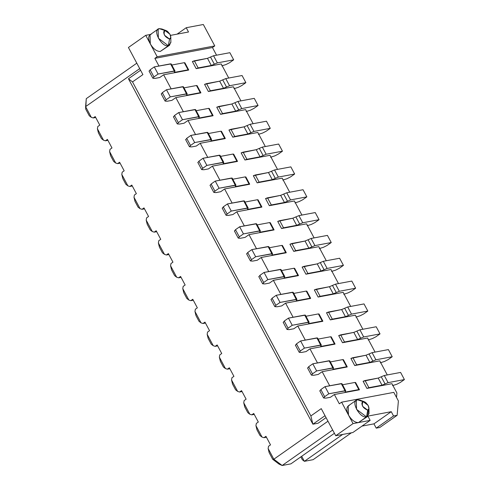 <?xml version="1.0" encoding="UTF-8"?>
<svg xmlns="http://www.w3.org/2000/svg" width="490" height="490" viewBox="0 0 490 490"><rect width="100%" height="100%" fill="white"/><g stroke="black" fill="none" stroke-linecap="round" stroke-linejoin="round"><path stroke-width="0.73" d="M368.443 409.812L367.653 416.439L358.453 422.576L370.152 420.377L367.868 416.096L391.259 411.692L393.55 415.979L397.145 415.3L398.388 400.93L393.813 392.368L341.622 402.18L348.482 415.024C346.069 409.793 346.344 406.602 349.309 405.444M358.453 422.576C354.907 422.643 351.581 420.126 348.482 415.024L353.051 423.593L358.453 422.576L366.532 416.898L356.561 409.352L356.273 400.232L348.188 405.91L348.482 415.024C351.581 420.126 354.907 422.643 358.453 422.576L353.051 423.593L335.736 435.751L352.837 432.535L370.152 420.377L358.453 422.576L367.653 416.439M355.458 401.126L357.388 399.773L362.226 401.328M157.29 29.994L159.219 28.64L166.275 30.656L167.549 31.385L169.957 34.263L170.783 37.442L169.546 39.053L168.37 45.766L158.393 38.22L158.105 29.1L150.026 34.772L150.314 43.892C153.413 48.994 156.739 51.511 160.285 51.444L168.37 45.766L170.845 42.544L170.869 41.846L169.485 45.307L160.285 51.444C156.739 51.511 153.413 48.994 150.314 43.892L145.744 35.329L150.516 34.429L145.744 35.329L128.423 47.487L142.909 74.609L132.521 81.904L128.454 78.761L140.575 70.242L128.454 78.761L132.521 81.904L310.868 415.924L321.256 408.629L335.736 435.751L353.051 423.593L341.622 402.18L339.313 403.803L341.622 402.18L393.813 392.368L398.388 400.93L397.145 415.3L379.83 427.458L376.234 428.138L379.83 427.458L397.145 415.3L393.55 415.979L376.234 428.138L373.944 423.856L376.234 428.138L393.55 415.979L391.259 411.692L373.944 423.856L362 426.098L373.944 423.856L391.259 411.692L367.868 416.096L370.152 420.377L352.837 432.535L335.736 435.751L321.256 408.629L310.868 415.924L312.896 424.199L325.023 415.685L312.896 424.199L318.12 423.219L326.064 417.633L318.12 423.219L312.896 424.199L310.868 415.924L132.521 81.904L142.909 74.609L128.423 47.487L145.744 35.329L157.174 56.742L154.865 58.359L212.458 47.53L214.767 45.913L157.174 56.742L214.767 45.913L203.332 24.5L186.237 27.716L188.521 31.997L170.459 35.39L188.521 31.997L186.237 27.716L203.332 24.5L214.767 45.913L212.458 47.53L154.865 58.359L157.174 56.742L150.314 43.892C147.9 38.661 148.176 35.47 151.141 34.312M396.9 392.974L396.52 397.433L396.9 392.974L391.951 383.695L366.906 388.405L363.096 381.263L366.906 388.405L391.951 383.695L396.9 392.974M356.273 400.232L357.388 399.773L364.438 401.788L365.718 402.517L368.125 405.395L368.952 408.574L367.708 410.185L366.532 416.898L369.013 413.676L368.964 408.225M364.438 401.788L359.997 400.103L357.388 399.773C350.172 400.612 359.819 418.68 366.532 416.904L367.708 410.185C362.704 407.986 361.179 405.132 363.139 401.622L357.388 399.773M367.708 410.185C369.191 409.609 369.331 408.011 368.125 405.395L363.139 401.622C361.657 402.198 361.516 403.797 362.723 406.412L367.708 410.185M327.969 421.204L273.849 459.21L282.16 465.5L332.679 430.024L282.16 465.5L290.889 463.859L334.425 433.289L290.889 463.859L282.16 465.5L273.849 459.21L268.134 448.503L268.526 446.268L268.134 448.503L269.145 452.644L268.134 448.503L273.849 459.21L272.71 459.308L273.849 459.21L327.969 421.204M301.687 456.276L304.382 461.323L342.651 434.446L304.382 461.323L313.11 459.681L351.385 432.805L313.11 459.681L304.382 461.323L301.687 456.276M266.438 437.233L263.951 437.699L262.034 437.086L260 435.512L262.034 437.086L255.939 425.663L256.331 423.427L255.939 425.663L256.95 429.804L255.939 425.663L262.034 437.086L263.951 437.699L265.941 436.302L270.511 444.871L268.526 446.268L270.511 444.871L265.941 436.302L263.951 437.699L266.438 437.233M254.243 414.393L251.756 414.859L249.839 414.246L247.805 412.672L249.839 414.246L243.744 402.823L244.136 400.587L243.744 402.823L244.755 406.963L243.744 402.823L249.839 414.246L251.756 414.859L253.746 413.468L258.316 422.031L256.331 423.427L258.316 422.031L253.746 413.468L251.756 414.859L254.243 414.393M242.048 391.553L239.561 392.024L237.644 391.406L235.61 389.832L237.644 391.406L231.55 379.989L231.942 377.747L231.55 379.989L232.56 384.123L231.55 379.989L237.644 391.406L239.561 392.024L241.552 390.628L246.121 399.191L244.136 400.587L246.121 399.191L241.552 390.628L239.561 392.024L242.048 391.553M269.145 452.644L272.71 459.308L279.067 464.128L282.16 465.5L279.067 464.128L272.71 459.308L269.145 452.644M300.823 456.882L302.348 459.749L304.382 461.323L302.348 459.749L300.823 456.882M256.95 429.804L260 435.512L256.95 429.804M244.755 406.963L247.805 412.672L244.755 406.963M232.56 384.123L235.61 389.832L232.56 384.123M128.454 78.761L312.896 424.199L128.454 78.761M177.068 34.153L186.237 27.716L177.068 34.153M229.853 368.719L227.366 369.184L225.449 368.566L223.416 366.992L220.365 361.283L219.355 357.149L219.747 354.907L219.355 357.149L220.365 361.283L223.416 366.992L225.449 368.566L219.355 357.149L225.449 368.566L227.366 369.184L229.357 367.788L233.926 376.351L231.942 377.747L233.926 376.351L229.357 367.788L227.366 369.184L229.853 368.719M217.658 345.879L215.171 346.344L213.254 345.726L211.221 344.158L208.17 338.443L207.16 334.309L207.552 332.073L207.16 334.309L208.17 338.443L211.221 344.158L213.254 345.726L207.16 334.309L213.254 345.726L215.171 346.344L217.162 344.948L221.731 353.51L219.747 354.907L221.731 353.51L217.162 344.948L215.171 346.344L217.658 345.879M205.463 323.039L202.976 323.504L201.059 322.892L199.026 321.318L195.976 315.609L194.965 311.469L195.357 309.233L194.965 311.469L195.976 315.609L199.026 321.318L201.059 322.892L194.965 311.469L201.059 322.892L202.976 323.504L204.967 322.108L209.536 330.677L207.552 332.073L209.536 330.677L204.967 322.108L202.976 323.504L205.463 323.039M193.268 300.199L190.782 300.664L188.864 300.052L186.831 298.477L183.781 292.769L182.77 288.628L183.162 286.393L182.77 288.628L183.781 292.769L186.831 298.477L188.864 300.052L182.77 288.628L188.864 300.052L190.782 300.664L192.772 299.268L197.341 307.836L195.357 309.233L197.341 307.836L192.772 299.268L190.782 300.664L193.268 300.199M181.073 277.358L178.587 277.83L176.669 277.211L174.636 275.637L171.586 269.929L170.575 265.794L170.967 263.553L170.575 265.794L171.586 269.929L174.636 275.637L176.669 277.211L170.575 265.794L176.669 277.211L178.587 277.83L180.577 276.434L185.147 284.996L183.162 286.393L185.147 284.996L180.577 276.434L178.587 277.83L181.073 277.358M168.879 254.524L166.392 254.99L164.475 254.371L162.441 252.797L159.391 247.089L158.38 242.954L158.772 240.713L158.38 242.954L159.391 247.089L162.441 252.797L164.475 254.371L158.38 242.954L164.475 254.371L166.392 254.99L168.382 253.593L172.952 262.156L170.967 263.553L172.952 262.156L168.382 253.593L166.392 254.99L168.879 254.524M156.684 231.684L154.197 232.15L152.28 231.531L150.246 229.963L147.196 224.249L146.185 220.114L146.577 217.879L146.185 220.114L147.196 224.249L150.246 229.963L152.28 231.531L146.185 220.114L152.28 231.531L154.197 232.15L156.188 230.753L160.757 239.316L158.772 240.713L160.757 239.316L156.188 230.753L154.197 232.15L156.684 231.684M144.489 208.844L142.002 209.31L140.085 208.691L138.051 207.123L135.001 201.415L133.99 197.274L134.383 195.038L133.99 197.274L135.001 201.415L138.051 207.123L140.085 208.691L133.99 197.274L140.085 208.691L142.002 209.31L143.993 207.913L148.562 216.482L146.577 217.879L148.562 216.482L143.993 207.913L142.002 209.31L144.489 208.844M132.294 186.004L129.807 186.47L127.89 185.857L125.856 184.283L122.806 178.574L121.796 174.434L122.188 172.198L121.796 174.434L122.806 178.574L125.856 184.283L127.89 185.857L121.796 174.434L127.89 185.857L129.807 186.47L131.798 185.073L136.367 193.642L134.383 195.038L136.367 193.642L131.798 185.073L129.807 186.47L132.294 186.004M120.099 163.164L117.612 163.636L115.695 163.017L113.662 161.443L110.611 155.734L109.601 151.594L109.993 149.358L109.601 151.594L110.611 155.734L113.662 161.443L115.695 163.017L109.601 151.594L115.695 163.017L117.612 163.636L119.603 162.239L124.172 170.802L122.188 172.198L124.172 170.802L119.603 162.239L117.612 163.636L120.099 163.164M107.904 140.33L105.417 140.795L103.5 140.177L101.467 138.603L98.417 132.894L97.406 128.76L97.798 126.518L97.406 128.76L98.417 132.894L101.467 138.603L103.5 140.177L97.406 128.76L103.5 140.177L105.417 140.795L107.408 139.399L111.977 147.962L109.993 149.358L111.977 147.962L107.408 139.399L105.417 140.795L107.904 140.33M95.709 117.49L93.222 117.955L91.305 117.337L89.272 115.769L85.713 109.099L89.272 115.769L91.305 117.337L85.591 106.63L139.711 68.625L85.591 106.63L85.713 109.099L86.277 98.649L136.802 63.173L86.277 98.649L85.591 106.63L91.305 117.337L93.222 117.955L95.213 116.559L99.782 125.122L97.798 126.518L99.782 125.122L95.213 116.559L93.222 117.955L95.709 117.49M160.285 51.444L169.485 45.307M158.105 29.1L159.219 28.64L164.058 30.196M166.275 30.656L161.829 28.971L159.219 28.64C152.01 29.48 161.657 47.548 168.364 45.766L169.546 39.053C164.536 36.854 163.017 34 164.971 30.49L159.219 28.64M169.546 39.053C171.028 38.477 171.163 36.879 169.957 34.263L164.971 30.49C163.489 31.066 163.348 32.665 164.56 35.28L169.546 39.053M339.313 403.803L334.358 394.524L330.432 397.28L334.358 394.524L339.313 403.803M329.684 385.765L322.163 371.683L318.237 374.44L322.163 371.683L329.684 385.765M317.489 362.925L309.968 348.843L306.042 351.599L309.968 348.843L317.489 362.925M305.295 340.091L297.773 326.003L293.847 328.759L297.773 326.003L305.295 340.091M293.1 317.251L285.578 303.163L281.652 305.919L285.578 303.163L293.1 317.251M280.905 294.41L273.383 280.329L269.457 283.085L273.383 280.329L280.905 294.41M268.71 271.57L261.188 257.489L257.262 260.245L261.188 257.489L268.71 271.57M256.515 248.73L248.994 234.649L245.067 237.405L248.994 234.649L256.515 248.73M244.32 225.896L236.799 211.809L232.873 214.565L236.799 211.809L244.32 225.896M232.125 203.056L224.604 188.969L220.678 191.725L224.604 188.969L232.125 203.056M219.93 180.216L212.409 166.135L208.483 168.891L212.409 166.135L219.93 180.216M207.736 157.376L200.214 143.294L196.288 146.051L200.214 143.294L207.736 157.376M195.541 134.536L188.019 120.454L184.093 123.211L188.019 120.454L195.541 134.536M183.346 111.702L175.824 97.614L171.898 100.37L175.824 97.614L183.346 111.702M171.151 88.862L163.629 74.774L159.703 77.53L163.629 74.774L171.151 88.862M158.956 66.021L154.865 58.359L158.956 66.021M153.045 78.271L153.94 76.955L150.13 69.819L153.94 76.955L158.092 74.039L154.283 66.897L158.092 74.039L175.016 71.038L171.206 63.896L154.283 66.897L150.13 69.819L149.23 71.13L150.13 69.819L154.283 66.897L170.6 63.829L174.942 72.293L174.618 71.687L174.942 72.293L188.08 69.825L184.271 62.683L184.859 62.928L184.271 62.683L171.806 65.029L184.271 62.683L188.08 69.825L188.675 70.07L163.629 74.774L188.675 70.07L188.08 69.825L174.942 72.293L174.416 70.97L158.092 74.039L153.94 76.955L153.045 78.271L155.208 78.376L159.703 77.53L154.822 78.412L152.825 78.173L149.015 71.032M165.24 101.112L166.135 99.795L162.325 92.659L166.135 99.795L170.287 96.873L166.478 89.737L170.287 96.873L187.211 93.872L183.401 86.736L166.478 89.737L162.325 92.659L161.424 93.97L162.325 92.659L166.478 89.737L182.794 86.669L187.137 95.133L186.812 94.527L187.137 95.133L200.275 92.665L196.466 85.523L197.054 85.768L196.466 85.523L184.001 87.869L196.466 85.523L200.275 92.665L200.869 92.904L175.824 97.614L200.869 92.904L200.275 92.665L187.137 95.133L186.61 93.804L170.287 96.873L166.135 99.795L165.24 101.112L167.402 101.216L171.898 100.37L167.017 101.252L165.02 101.007L161.21 93.872M177.435 123.946L178.329 122.635L174.52 115.493L178.329 122.635L182.482 119.713L178.672 112.578L182.482 119.713L199.406 116.712L195.596 109.576L178.672 112.578L174.52 115.493L173.619 116.81L174.52 115.493L178.672 112.578L194.989 109.509L199.332 117.974L199.007 117.367L199.332 117.974L212.47 115.499L208.66 108.364L209.248 108.609L208.66 108.364L196.196 110.709L208.66 108.364L212.47 115.499L213.064 115.744L188.019 120.454L213.064 115.744L212.47 115.499L199.332 117.974L198.805 116.645L182.482 119.713L178.329 122.635L177.435 123.946L179.597 124.056L184.093 123.211L179.597 124.056L177.215 123.847L173.405 116.712M189.63 146.786L190.524 145.469L186.714 138.333L190.524 145.469L194.677 142.553L190.867 135.418L194.677 142.553L211.6 139.552L207.791 132.416L190.867 135.418L186.714 138.333L185.814 139.65L186.714 138.333L190.867 135.418L207.184 132.349L211.527 140.808L211.202 140.207L211.527 140.808L224.665 138.339L220.855 131.204L221.443 131.449L220.855 131.204L208.391 133.543L220.855 131.204L224.665 138.339L225.259 138.584L200.214 143.294L225.259 138.584L224.665 138.339L211.527 140.808L211 139.485L194.677 142.553L190.524 145.469L189.63 146.786L191.792 146.896L196.288 146.051L191.792 146.896L189.41 146.688L185.6 139.552M201.825 169.626L202.719 168.309L198.909 161.173L202.719 168.309L206.872 165.393L203.062 158.258L206.872 165.393L223.795 162.392L219.986 155.257L203.062 158.258L198.909 161.173L198.009 162.49L198.909 161.173L203.062 158.258L219.379 155.189L223.722 163.648L223.397 163.048L223.722 163.648L236.86 161.179L233.05 154.044L233.638 154.289L233.05 154.044L220.586 156.383L233.05 154.044L236.86 161.179L237.454 161.424L212.409 166.135L237.454 161.424L236.86 161.179L223.722 163.648L223.195 162.325L206.872 165.393L202.719 168.309L201.825 169.626L203.987 169.736L208.483 168.891L203.987 169.736L201.604 169.528L197.795 162.392M214.02 192.466L214.914 191.149L211.104 184.013L214.914 191.149L219.067 188.234L215.257 181.092L219.067 188.234L235.99 185.232L232.18 178.091L215.257 181.092L211.104 184.013L210.204 185.33L211.104 184.013L215.257 181.092L231.574 178.023L235.917 186.488L235.592 185.882L235.917 186.488L249.055 184.02L245.245 176.884L245.833 177.123L245.245 176.884L232.781 179.224L245.245 176.884L249.055 184.02L249.649 184.264L224.604 188.969L249.649 184.264L249.055 184.02L235.917 186.488L235.39 185.165L219.067 188.234L214.914 191.149L214.02 192.466L216.182 192.57L220.678 191.725L215.796 192.607L213.799 192.368L209.989 185.226M226.215 215.306L227.109 213.989L223.299 206.854L227.109 213.989L231.262 211.068L227.452 203.932L231.262 211.068L248.185 208.066L244.375 200.931L227.452 203.932L223.299 206.854L222.399 208.164L223.299 206.854L227.452 203.932L243.769 200.863L248.112 209.328L247.787 208.722L248.112 209.328L261.25 206.86L257.44 199.718L258.028 199.963L257.44 199.718L244.976 202.064L257.44 199.718L261.25 206.86L261.844 207.105L236.799 211.809L261.844 207.105L261.25 206.86L248.112 209.328L247.585 208.005L231.262 211.068L227.109 213.989L226.215 215.306L228.377 215.41L232.873 214.565L227.991 215.447L225.994 215.202L222.184 208.066M238.41 238.14L239.304 236.829L235.494 229.688L239.304 236.829L243.457 233.908L239.647 226.772L243.457 233.908L260.38 230.906L256.57 223.771L239.647 226.772L235.494 229.688L234.594 231.004L235.494 229.688L239.647 226.772L255.964 223.703L260.306 232.168L259.982 231.562L260.306 232.168L273.445 229.694L269.635 222.558L270.223 222.803L269.635 222.558L257.17 224.904L269.635 222.558L273.445 229.694L274.039 229.939L248.994 234.649L274.039 229.939L273.445 229.694L260.306 232.168L259.78 230.839L243.457 233.908L239.304 236.829L238.41 238.14L240.572 238.25L245.067 237.405L240.572 238.25L238.189 238.042L234.379 230.906M250.604 260.98L251.499 259.663L247.689 252.528L251.499 259.663L255.651 256.748L251.842 249.612L255.651 256.748L272.575 253.746L268.765 246.611L251.842 249.612L247.689 252.528L246.789 253.845L247.689 252.528L251.842 249.612L268.159 246.543L272.501 255.002L272.177 254.402L272.501 255.002L285.639 252.534L281.83 245.398L282.418 245.643L281.83 245.398L269.365 247.738L281.83 245.398L285.639 252.534L286.233 252.779L261.188 257.489L286.233 252.779L285.639 252.534L272.501 255.002L271.975 253.679L255.651 256.748L251.499 259.663L250.604 260.98L252.767 261.09L257.262 260.245L252.767 261.09L250.384 260.882L246.574 253.746M262.799 283.82L263.694 282.503L259.884 275.368L263.694 282.503L267.846 279.588L264.036 272.452L267.846 279.588L284.77 276.587L280.96 269.451L264.036 272.452L259.884 275.368L258.983 276.685L259.884 275.368L264.036 272.452L280.354 269.384L284.696 277.842L284.372 277.242L284.696 277.842L297.834 275.374L294.025 268.238L294.613 268.483L294.025 268.238L281.56 270.578L294.025 268.238L297.834 275.374L298.428 275.619L273.383 280.329L298.428 275.619L297.834 275.374L284.696 277.842L284.169 276.519L267.846 279.588L263.694 282.503L262.799 283.82L264.961 283.93L269.457 283.085L264.961 283.93L262.579 283.722L258.769 276.587M274.994 306.66L275.888 305.344L272.079 298.208L275.888 305.344L280.041 302.428L276.231 295.286L280.041 302.428L296.964 299.427L293.155 292.285L276.231 295.286L272.079 298.208L271.178 299.525L272.079 298.208L276.231 295.286L292.548 292.224L296.891 300.682L296.566 300.076L296.891 300.682L310.029 298.214L306.219 291.078L306.807 291.323L306.219 291.078L293.755 293.418L306.219 291.078L310.029 298.214L310.623 298.459L285.578 303.163L310.623 298.459L310.029 298.214L296.891 300.682L296.364 299.359L280.041 302.428L275.888 305.344L274.994 306.66L277.156 306.771L281.652 305.919L277.156 306.771L274.774 306.562L270.964 299.421M287.189 329.501L288.083 328.184L284.274 321.048L288.083 328.184L292.236 325.262L288.426 318.126L292.236 325.262L309.159 322.261L305.35 315.125L288.426 318.126L284.274 321.048L283.373 322.359L284.274 321.048L288.426 318.126L304.743 315.058L309.086 323.523L308.761 322.916L309.086 323.523L322.224 321.054L318.414 313.912L319.002 314.157L318.414 313.912L305.95 316.258L318.414 313.912L322.224 321.054L322.818 321.299L297.773 326.003L322.818 321.299L322.224 321.054L309.086 323.523L308.559 322.2L292.236 325.262L288.083 328.184L287.189 329.501L289.351 329.605L293.847 328.759L288.965 329.641L286.969 329.396L283.159 322.261M299.384 352.335L300.278 351.024L296.468 343.882L300.278 351.024L304.431 348.102L300.621 340.966L304.431 348.102L321.354 345.101L317.545 337.965L300.621 340.966L296.468 343.882L295.568 345.199L296.468 343.882L300.621 340.966L316.938 337.898L321.281 346.363L320.956 345.756L321.281 346.363L334.419 343.888L330.609 336.752L331.197 336.998L330.609 336.752L318.145 339.098L330.609 336.752L334.419 343.888L335.013 344.133L309.968 348.843L335.013 344.133L334.419 343.888L321.281 346.363L320.754 345.034L304.431 348.102L300.278 351.024L299.384 352.335L301.546 352.445L306.042 351.599L301.546 352.445L299.163 352.237L295.354 345.101M311.579 375.175L312.473 373.864L308.663 366.722L312.473 373.864L316.626 370.942L312.816 363.807L316.626 370.942L333.549 367.941L329.739 360.805L312.816 363.807L308.663 366.722L307.763 368.039L308.663 366.722L312.816 363.807L329.133 360.738L333.476 369.203L333.151 368.596L333.476 369.203L346.614 366.728L342.804 359.593L343.392 359.838L342.804 359.593L330.34 361.932L342.804 359.593L346.614 366.728L347.208 366.973L322.163 371.683L347.208 366.973L346.614 366.728L333.476 369.203L332.949 367.874L316.626 370.942L312.473 373.864L311.579 375.175L313.741 375.285L318.237 374.44L313.741 375.285L311.358 375.077L307.549 367.941M323.774 398.015L324.668 396.698L320.858 389.562L324.668 396.698L328.821 393.782L325.011 386.647L328.821 393.782L345.744 390.781L341.934 383.646L325.011 386.647L320.858 389.562L319.958 390.879L320.858 389.562L325.011 386.647L341.328 383.578L345.671 392.037L345.346 391.437L345.671 392.037L358.809 389.568L354.999 382.433L355.587 382.678L354.999 382.433L342.535 384.773L354.999 382.433L358.809 389.568L359.403 389.813L334.358 394.524L359.403 389.813L358.809 389.568L345.671 392.037L345.144 390.714L328.821 393.782L324.668 396.698L323.774 398.015L325.936 398.125L330.432 397.28L325.936 398.125L323.553 397.917L319.743 390.781M387.272 374.936L379.756 360.854L354.711 365.565L350.901 358.423L354.711 365.565L379.756 360.854L387.272 374.936M375.077 352.102L367.561 338.014L342.516 342.724L338.706 335.589L342.516 342.724L367.561 338.014L375.077 352.102M362.882 329.262L355.366 315.174L330.321 319.884L326.512 312.749L330.321 319.884L355.366 315.174L362.882 329.262M350.687 306.421L343.171 292.34L318.126 297.044L314.317 289.909L318.126 297.044L343.171 292.34L350.687 306.421M338.492 283.581L330.977 269.5L305.932 274.204L302.122 267.068L305.932 274.204L330.977 269.5L338.492 283.581M326.297 260.741L318.782 246.66L293.737 251.37L289.927 244.228L293.737 251.37L318.782 246.66L326.297 260.741M314.102 237.907L306.587 223.82L281.542 228.53L277.732 221.394L281.542 228.53L306.587 223.82L314.102 237.907M301.907 215.067L294.392 200.98L269.347 205.69L265.537 198.554L269.347 205.69L294.392 200.98L301.907 215.067M289.713 192.227L282.197 178.146L257.152 182.85L253.342 175.714L257.152 182.85L282.197 178.146L289.713 192.227M277.518 169.387L270.002 155.306L244.957 160.01L241.147 152.874L244.957 160.01L270.002 155.306L277.518 169.387M265.323 146.547L257.807 132.465L232.762 137.176L228.953 130.034L232.762 137.176L257.807 132.465L265.323 146.547M253.128 123.713L245.613 109.625L220.567 114.335L216.758 107.2L220.567 114.335L245.613 109.625L253.128 123.713M240.933 100.873L233.418 86.785L208.373 91.495L204.563 84.36L208.373 91.495L233.418 86.785L240.933 100.873M228.738 78.033L221.223 63.951L196.178 68.655L192.368 61.52L196.178 68.655L221.223 63.951L228.738 78.033M216.543 55.192L212.458 47.53L216.543 55.192M345.144 390.714L341.591 384.24M332.949 367.874L329.396 361.399M320.754 345.034L317.202 338.559M308.559 322.2L305.013 315.719M296.364 299.359L292.818 292.885M284.169 276.519L280.623 270.045M271.975 253.679L268.428 247.205M259.78 230.839L256.233 224.365M247.585 208.005L244.038 201.525M235.39 185.165L231.844 178.691M223.195 162.325L219.649 155.851M211 139.485L207.454 133.011M198.805 116.645L195.259 110.17M186.61 93.804L183.064 87.33M174.416 70.97L170.869 64.496M188.08 69.825L188.675 70.07M200.275 92.665L200.869 92.904M212.47 115.499L213.064 115.744M224.665 138.339L225.259 138.584M236.86 161.179L237.454 161.424M249.055 184.02L249.649 184.264M261.25 206.86L261.844 207.105M273.445 229.694L274.039 229.939M285.639 252.534L286.233 252.779M297.834 275.374L298.428 275.619M310.029 298.214L310.623 298.459M322.224 321.054L322.818 321.299M334.419 343.888L335.013 344.133M346.614 366.728L347.208 366.973M358.809 389.568L359.403 389.813M392.521 385.606L396.692 384.307L400.257 382.488L404.409 379.572L388.092 382.641L382.022 385.201L366.906 388.405L368.884 387.676L365.075 380.534L363.096 381.263L378.213 378.066L384.283 375.499L400.6 372.431L404.409 379.572L400.257 382.488L396.692 384.307L392.521 385.606M380.326 362.765L384.497 361.467L388.062 359.648L392.214 356.732L375.897 359.801L369.827 362.367L354.711 365.565L356.689 364.836L352.88 357.7L350.901 358.423L366.018 355.226L372.088 352.659L388.405 349.597L392.214 356.732L388.062 359.648L384.497 361.467L380.326 362.765M368.131 339.925L372.302 338.627L375.867 336.808L380.02 333.892L363.702 336.961L357.633 339.527L342.516 342.724L344.495 341.996L340.685 334.86L338.706 335.589L353.823 332.392L359.893 329.825L376.21 326.757L380.02 333.892L375.867 336.808L372.302 338.627L368.131 339.925M355.936 317.085L360.107 315.787L363.672 313.974L367.825 311.052L351.508 314.121L345.438 316.687L330.321 319.884L332.3 319.155L328.49 312.02L326.512 312.749L341.628 309.551L347.698 306.985L364.015 303.916L367.825 311.052L363.672 313.974L360.107 315.787L355.936 317.085M343.741 294.245L347.912 292.947L351.477 291.134L355.63 288.212L339.313 291.281L333.243 293.847L318.126 297.044L320.105 296.315L316.295 289.18L314.317 289.909L329.433 286.711L335.503 284.145L351.82 281.076L355.63 288.212L351.477 291.134L347.912 292.947L343.741 294.245M331.546 271.411L335.717 270.113L339.282 268.293L343.435 265.378L327.118 268.44L321.048 271.007L305.932 274.204L307.91 273.481L304.1 266.339L302.122 267.068L317.238 263.871L323.308 261.305L339.625 258.236L343.435 265.378L339.282 268.293L335.717 270.113L331.546 271.411M319.351 248.571L323.523 247.272L327.087 245.453L331.24 242.538L314.923 245.606L308.853 248.173L293.737 251.37L295.715 250.641L291.905 243.506L289.927 244.228L305.043 241.031L311.113 238.465L327.43 235.396L331.24 242.538L327.087 245.453L323.523 247.272L319.351 248.571M307.157 225.731L311.328 224.432L314.892 222.613L319.045 219.698L302.728 222.766L296.658 225.333L281.542 228.53L283.52 227.801L279.71 220.665L277.732 221.394L292.849 218.191L298.918 215.631L315.235 212.562L319.045 219.698L314.892 222.613L311.328 224.432L307.157 225.731M294.962 202.891L299.133 201.592L302.697 199.779L306.85 196.857L290.533 199.926L284.463 202.493L269.347 205.69L271.325 204.961L267.516 197.825L265.537 198.554L280.654 195.357L286.724 192.791L303.041 189.722L306.85 196.857L302.697 199.779L299.133 201.592L294.962 202.891M282.767 180.05L286.938 178.752L290.503 176.939L294.655 174.017L278.338 177.086L272.269 179.652L257.152 182.85L259.13 182.121L255.321 174.985L253.342 175.714L268.459 172.517L274.529 169.95L290.846 166.882L294.655 174.017L290.503 176.939L286.938 178.752L282.767 180.05M270.572 157.217L274.743 155.918L278.308 154.099L282.461 151.183L266.144 154.246L260.074 156.812L244.957 160.01L246.936 159.287L243.126 152.145L241.147 152.874L256.264 149.677L262.334 147.11L278.651 144.042L282.461 151.183L278.308 154.099L274.743 155.918L270.572 157.217M258.377 134.376L262.548 133.078L266.113 131.259L270.266 128.343L253.949 131.412L247.879 133.972L232.762 137.176L234.741 136.447L230.931 129.311L228.953 130.034L244.069 126.837L250.139 124.27L266.456 121.202L270.266 128.343L266.113 131.259L262.548 133.078L258.377 134.376M246.182 111.536L250.353 110.238L253.918 108.419L258.071 105.503L241.754 108.572L235.684 111.138L220.567 114.335L222.546 113.606L218.736 106.471L216.758 107.2L231.874 103.996L237.944 101.436L254.261 98.368L258.071 105.503L253.918 108.419L250.353 110.238L246.182 111.536M241.723 85.579L238.158 87.398L233.987 88.696L238.158 87.398L241.723 85.585L245.876 82.663L229.559 85.732L223.489 88.298L208.373 91.495L210.351 90.766L206.541 83.631L204.563 84.36L219.679 81.162L225.749 78.596L242.066 75.527L245.876 82.663L241.723 85.585M221.792 65.856L225.964 64.558L229.528 62.745L233.681 59.823L217.364 62.892L211.294 65.458L196.178 68.655L198.156 67.926L194.346 60.791L192.368 61.52L207.484 58.322L213.554 55.756L229.871 52.687L233.681 59.823L229.528 62.745L225.964 64.558L221.792 65.856M345.064 391.969L345.671 392.037M332.869 369.135L333.476 369.203M320.674 346.295L321.281 346.363M308.48 323.455L309.086 323.523M296.285 300.615L296.891 300.682M284.09 277.775L284.696 277.842M271.895 254.941L272.501 255.002M259.7 232.101L260.306 232.168M247.505 209.261L248.112 209.328M235.31 186.421L235.917 186.488M223.115 163.58L223.722 163.648M210.921 140.746L211.527 140.808M198.726 117.906L199.332 117.974M186.531 95.066L187.137 95.133M174.336 72.226L174.942 72.293M404.409 379.572L400.6 372.431L384.283 375.499L388.092 382.641L404.409 379.572M385.06 383.921L388.092 382.641L384.283 375.499L381.245 376.786L385.06 383.921L381.245 376.786L378.213 378.066L382.022 385.201L385.06 383.921M382.022 385.201L378.213 378.066L365.075 380.534L368.884 387.676L382.022 385.201M392.214 356.732L388.405 349.597L372.088 352.659L375.897 359.801L392.214 356.732M372.865 361.081L375.897 359.801L372.088 352.659L369.05 353.945L372.865 361.081L369.05 353.945L366.018 355.226L369.827 362.367L372.865 361.081M369.827 362.367L366.018 355.226L352.88 357.7L356.689 364.836L369.827 362.367M380.02 333.892L376.21 326.757L359.893 329.825L363.702 336.961L380.02 333.892M360.671 338.241L363.702 336.961L359.893 329.825L356.855 331.105L360.671 338.241L356.855 331.105L353.823 332.392L357.633 339.527L360.671 338.241M357.633 339.527L353.823 332.392L340.685 334.86L344.495 341.996L357.633 339.527M367.825 311.052L364.015 303.916L347.698 306.985L351.508 314.121L367.825 311.052M348.476 315.407L351.508 314.121L347.698 306.985L344.66 308.265L348.476 315.407L344.66 308.265L341.628 309.551L345.438 316.687L348.476 315.407M345.438 316.687L341.628 309.551L328.49 312.02L332.3 319.155L345.438 316.687M355.63 288.212L351.82 281.076L335.503 284.145L339.313 291.281L355.63 288.212M336.281 292.567L339.313 291.281L335.503 284.145L332.465 285.425L336.281 292.567L332.465 285.425L329.433 286.711L333.243 293.847L336.281 292.567M333.243 293.847L329.433 286.711L316.295 289.18L320.105 296.315L333.243 293.847M343.435 265.378L339.625 258.236L323.308 261.305L327.118 268.44L343.435 265.378M324.086 269.727L327.118 268.44L323.308 261.305L320.27 262.591L324.086 269.727L320.27 262.591L317.238 263.871L321.048 271.007L324.086 269.727M321.048 271.007L317.238 263.871L304.1 266.339L307.91 273.481L321.048 271.007M331.24 242.538L327.43 235.396L311.113 238.465L314.923 245.606L331.24 242.538M311.891 246.887L314.923 245.606L311.113 238.465L308.075 239.751L311.891 246.887L308.075 239.751L305.043 241.031L308.853 248.173L311.891 246.887M308.853 248.173L305.043 241.031L291.905 243.506L295.715 250.641L308.853 248.173M319.045 219.698L315.235 212.562L298.918 215.631L302.728 222.766L319.045 219.698M299.696 224.046L302.728 222.766L298.918 215.631L295.88 216.911L299.696 224.046L295.88 216.911L292.849 218.191L296.658 225.333L299.696 224.046M296.658 225.333L292.849 218.191L279.71 220.665L283.52 227.801L296.658 225.333M306.85 196.857L303.041 189.722L286.724 192.791L290.533 199.926L306.85 196.857M287.501 201.212L290.533 199.926L286.724 192.791L283.686 194.071L287.501 201.212L283.686 194.071L280.654 195.357L284.463 202.493L287.501 201.206M284.463 202.493L280.654 195.357L267.516 197.825L271.325 204.961L284.463 202.493M294.655 174.017L290.846 166.882L274.529 169.95L278.338 177.086L294.655 174.017M275.307 178.372L278.338 177.086L274.529 169.95L271.491 171.231L275.307 178.372L271.491 171.231L268.459 172.517L272.269 179.652L275.307 178.372M272.269 179.652L268.459 172.517L255.321 174.985L259.13 182.121L272.269 179.652M282.461 151.183L278.651 144.042L262.334 147.11L266.144 154.246L282.461 151.183M263.112 155.532L266.144 154.246L262.334 147.11L259.296 148.397L263.112 155.532L259.296 148.397L256.264 149.677L260.074 156.812L263.112 155.532M260.074 156.812L256.264 149.677L243.126 152.145L246.936 159.287L260.074 156.812M270.266 128.343L266.456 121.202L250.139 124.27L253.949 131.412L270.266 128.343M250.917 132.692L253.949 131.412L250.139 124.27L247.101 125.556L250.917 132.692L247.101 125.556L244.069 126.837L247.879 133.972L250.917 132.692M247.879 133.972L244.069 126.837L230.931 129.311L234.741 136.447L247.879 133.972M258.071 105.503L254.261 98.368L237.944 101.436L241.754 108.572L258.071 105.503M238.722 109.852L241.754 108.572L237.944 101.436L234.906 102.716L238.722 109.852L234.906 102.716L231.874 103.996L235.684 111.138L238.722 109.852M235.684 111.138L231.874 103.996L218.736 106.471L222.546 113.606L235.684 111.138M245.876 82.663L242.066 75.527L225.749 78.596L229.559 85.732L245.876 82.663M226.527 87.012L229.559 85.732L225.749 78.596L222.711 79.876L226.527 87.012L222.711 79.876L219.679 81.162L223.489 88.298L226.527 87.012M223.489 88.298L219.679 81.162L206.541 83.631L210.351 90.766L223.489 88.298M233.681 59.823L229.871 52.687L213.554 55.756L217.364 62.892L233.681 59.823M214.332 64.178L217.364 62.892L213.554 55.756L210.516 57.036L214.332 64.178L210.516 57.036L207.484 58.322L211.294 65.458L214.332 64.178M211.294 65.458L207.484 58.322L194.346 60.791L198.156 67.926L211.294 65.458M170.796 37.093L170.869 41.846M188.681 69.892L184.871 62.751M200.875 92.726L197.066 85.591M213.07 115.567L209.261 108.431M225.265 138.407L221.456 131.271M237.46 161.247L233.65 154.111M249.655 184.087L245.845 176.945M261.85 206.921L258.04 199.785M274.045 229.761L270.235 222.625M286.24 252.601L282.43 245.466M298.435 275.441L294.625 268.306M310.629 298.281L306.82 291.14M322.824 321.122L319.015 313.98M335.019 343.955L331.209 336.82M347.214 366.796L343.404 359.66M359.409 389.636L355.599 382.5"/></g></svg>
